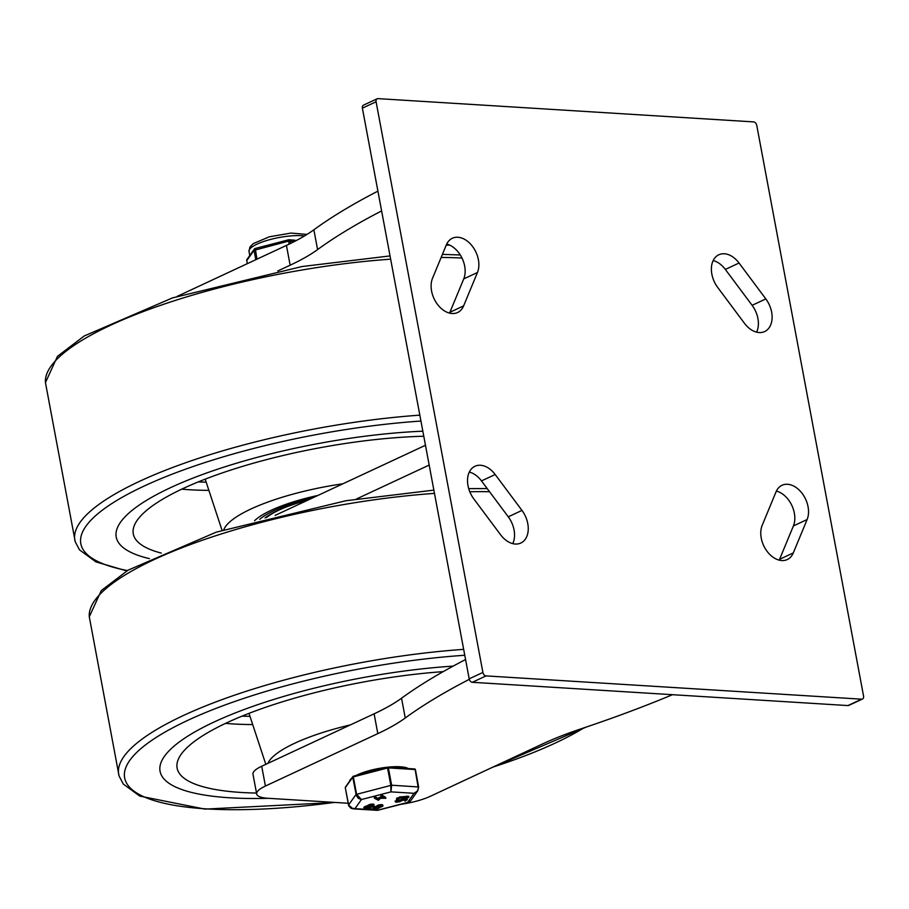 <?xml version="1.0" encoding="UTF-8"?>
<svg xmlns="http://www.w3.org/2000/svg" width="909" height="909" viewBox="0 0 909 909"><rect width="100%" height="100%" fill="white"/><g stroke="black" fill="none" stroke-linecap="round" stroke-linejoin="round"><path stroke-width="1.36" d="M861.63 699.18L847.915 705.566A3.466 2.386 65 0 0 848.767 705.418L862.482 699.021A3.466 2.386 -115 0 1 861.63 699.18L486.042 675.898A3.466 2.386 -115 0 1 482.895 672.444L376.087 101.763L362.384 108.16A3.466 2.386 -115 0 1 363.452 105.171L377.167 98.774A3.466 2.386 65 0 0 376.087 101.763M377.167 98.774A3.466 2.386 65 0 1 378.008 98.626L753.595 121.897A3.466 2.386 65 0 1 756.754 125.351L863.55 696.033A3.466 2.386 -115 0 1 862.482 699.021M482.895 672.444L469.18 678.841A3.466 2.386 65 0 0 472.339 682.295L486.042 675.898M807.112 519.539A22.555 15.498 65 0 0 802.42 493.769A22.555 15.498 65 0 0 782.024 485.281A22.555 15.498 65 0 0 776.013 491.917L762.196 525.3A22.555 15.498 65 0 0 766.889 551.07A22.555 15.498 65 0 0 787.285 559.546A22.555 15.498 65 0 0 793.296 552.911L807.112 519.539L793.409 525.925L779.592 559.308A22.555 15.498 -115 0 1 779.218 560.149M776.388 491.087A22.555 15.498 -115 0 1 793.409 525.925M495.189 474.521A22.555 15.498 65 0 0 474.964 466.26A22.555 15.498 65 0 0 473.805 498.882L500.598 534.776A22.555 15.498 65 0 0 520.823 543.037A22.555 15.498 65 0 0 521.971 510.415L495.189 474.521L481.475 480.906L508.267 516.812A22.555 15.498 -115 0 1 512.756 543.627M469.317 472.055A22.555 15.498 -115 0 1 481.475 480.906M765.832 298.925A22.555 15.498 -115 0 1 764.674 331.546A22.555 15.498 -115 0 1 744.448 323.286L717.667 287.392A22.555 15.498 -115 0 1 718.826 254.77A22.555 15.498 -115 0 1 739.051 263.019L765.832 298.925L752.118 305.31L725.337 269.416A22.555 15.498 65 0 0 713.179 260.565M756.606 332.137A22.555 15.498 65 0 0 752.118 305.31M463.624 305.878A22.555 15.498 -115 0 1 457.613 312.514A22.555 15.498 -115 0 1 437.229 304.038A22.555 15.498 -115 0 1 432.525 278.268L446.342 244.885A22.555 15.498 -115 0 1 452.364 238.249A22.555 15.498 -115 0 1 472.748 246.737A22.555 15.498 -115 0 1 477.452 272.507L463.624 305.878L449.921 312.276L463.738 278.893A22.555 15.498 65 0 0 446.717 244.055M449.546 313.116A22.555 15.498 65 0 0 449.921 312.276M265.417 786.046L261.712 766.253A34.701 8.829 169.4 0 0 252.975 774.218L256.679 794.011A34.701 8.829 -10.6 0 1 265.417 786.046L377.814 733.62A173.505 44.155 169.4 0 0 405.244 718.008A583.317 148.428 -10.6 0 1 469.294 679.33M348.17 803.249L267.939 798.284A34.701 8.829 -10.6 0 1 256.679 794.011M672.478 694.703A583.317 148.428 -10.6 0 1 580.851 728.893A173.505 44.155 169.4 0 0 542.764 743.846L430.366 796.273A34.701 8.829 -10.6 0 1 401.028 804.306M261.712 766.253L374.11 713.826L377.814 733.62M492.133 683.523L644.856 692.988M177.028 296.448L286.437 245.407A173.505 44.155 169.4 0 0 313.878 229.795A583.317 148.428 -10.6 0 1 377.905 191.129M449.603 245.078L446.217 245.191M277.847 270.939L290.141 265.201A173.505 44.155 -10.6 0 0 317.582 249.589A583.317 148.428 -10.6 0 1 381.61 210.922M465.567 659.548A583.317 148.428 -10.6 0 0 401.539 698.214A173.505 44.155 -10.6 0 1 374.11 713.826M275.12 515.403L425.469 445.274M469.18 678.841L362.384 108.16M356.362 499.03L429.173 465.067M847.915 705.566L472.339 682.295M229.875 797.795A215.149 54.745 -10.6 0 1 160.064 771.286A215.149 54.745 -10.6 0 1 453.137 666.127A215.149 54.745 169.4 0 0 160.064 771.286A215.149 54.745 169.4 0 0 229.875 797.795A215.149 54.745 169.4 0 0 268.325 798.307A215.149 54.745 -10.6 0 1 229.875 797.795M443.194 671.637A197.798 50.336 169.4 0 0 176.948 766.901A197.798 50.336 169.4 0 0 241.294 792.466A197.798 50.336 169.4 0 0 256.497 793.057M350.374 724.893A109.307 27.815 169.4 0 0 267.871 763.378M149.394 558.626A215.149 54.745 -10.6 0 1 116.227 537.071A215.149 54.745 -10.6 0 1 422.833 431.184A215.149 54.745 169.4 0 0 116.227 537.071A215.149 54.745 169.4 0 0 149.394 558.626M254.554 520.732A81.549 20.748 -10.6 0 1 317.98 495.416M423.776 436.24A197.798 50.336 169.4 0 0 227.784 471.055A197.798 50.336 169.4 0 0 133.123 532.685A197.798 50.336 169.4 0 0 161.257 553.081M342.886 483.793A109.307 27.815 169.4 0 0 223.819 529.72M265.053 517.948A72.879 18.544 -10.6 0 1 307.81 500.155M284.892 507.529A70.277 17.885 169.4 0 0 266.507 517.573M408.402 768.559A30.804 7.84 169.4 0 0 384.575 767.548A30.804 7.84 169.4 0 0 355.873 775.57M351.715 778.206A30.804 7.84 169.4 0 0 349.59 781.206M350.681 808.067L354.976 808.658L351.328 808.396L348.874 806.101L345.284 787.705L352.772 777.161L356.328 795.58L358.43 798.386L361.43 799.545L356.578 794.205L353.34 776.888L387.564 767.991L390.802 785.308L390.961 791.875L391.631 785.206L388.393 767.889L415.129 769.548L418.379 788.58L417.117 791.296L414.038 793.296L417.731 790.841L418.651 786.978L417.731 790.841L410.538 800.988L407.584 802.408L409.118 802.136M377.701 810.339L353.09 808.862L348.522 805.033L356.01 794.477L391.631 785.206L418.651 786.978L415.129 769.548A0.864 0.591 93.5 0 0 414.618 768.946L387.87 767.298A0.864 0.591 -86.5 0 0 387.666 767.332L387.564 767.991L388.393 767.889A0.864 0.591 -86.5 0 0 387.87 767.298A0.864 0.864 0 0 0 387.609 767.321L353.385 776.218L387.552 767.366M382.178 797.204L379.076 797.409L378.292 798.67L375.701 797.068L374.247 797.386L374.44 798.261L378.439 800.306L380.337 798.363L385.791 798.193L382.484 796.159L381.076 796.523L383.666 798.125L380.485 797.909L378.439 799.488L375.849 797.897L374.44 798.261M385.53 798.454L385.632 797.375L382.325 795.33L380.882 795.659L381.076 796.523M364.054 808.26A3.125 0.795 -10.6 0 1 364.839 807.556L365.611 807.192A3.068 0.784 -10.6 0 1 367.713 806.556L367.975 806.51A25.918 6.59 169.4 0 0 367.94 806.453A3.125 0.795 -10.6 0 1 370.861 805.09A3.125 0.795 -10.6 0 1 374.076 805.306A3.125 0.795 -10.6 0 1 371.19 806.647L370.94 806.692A23.532 5.988 169.4 0 0 370.963 806.76L370.963 806.76A3.091 0.784 -10.6 0 1 370.179 807.476L369.395 807.84A3.125 0.795 -10.6 0 1 366.088 808.635A3.125 0.795 -10.6 0 1 364.054 808.26L363.895 807.442A3.125 0.795 -10.6 0 1 364.679 806.726L365.463 806.363A3.068 0.784 -10.6 0 1 367.566 805.726L367.804 805.692M367.94 806.453L367.793 805.624A3.125 0.795 -10.6 0 1 370.713 804.272A3.125 0.795 -10.6 0 1 373.929 804.476L374.076 805.306M372.895 808.817A3.125 0.795 -10.6 0 1 373.679 808.101L374.463 807.737A3.068 0.784 -10.6 0 1 376.565 807.101L376.815 807.056A25.918 6.59 169.4 0 0 376.781 806.999A3.125 0.795 -10.6 0 1 379.712 805.647A3.125 0.795 -10.6 0 1 382.916 805.851A3.125 0.795 -10.6 0 1 380.03 807.203L379.78 807.237A23.532 5.988 169.4 0 0 379.803 807.306L379.803 807.306A3.091 0.784 -10.6 0 1 379.019 808.021L378.246 808.385A3.125 0.795 -10.6 0 1 374.928 809.18A3.125 0.795 -10.6 0 1 372.895 808.817L372.735 807.987A3.125 0.795 -10.6 0 1 373.519 807.272L374.303 806.908A3.068 0.784 -10.6 0 1 376.406 806.283L376.644 806.238M376.781 806.999L376.633 806.169A3.125 0.795 -10.6 0 1 379.553 804.817A3.125 0.795 -10.6 0 1 382.769 805.022L382.916 805.851M370.418 807.908L369.304 807.84M369.27 808.828L369.134 807.942M369.702 807.658L370.804 807.726L369.702 807.658M397.301 800.977L402.846 798.897L407.13 798.841L407.277 799.659L402.994 799.727L396.688 801.602L398.29 800.477L397.244 800.386L395.745 802.204L399.517 801.783L402.948 800.215L405.812 799.943L405.084 801.102L407.277 799.659M405.084 801.102L405.119 799.738M395.597 801.374L397.097 799.556L398.131 799.375L398.29 800.477M396.426 798.875L399.835 796.909L408.732 796.295L408.845 797.273L399.983 797.727L396.551 799.659L396.404 798.829M380.337 797.079L380.485 797.909M379.076 797.409L379.235 798.238M378.292 798.67L378.439 799.488M396.415 798.784L396.563 799.602L397.983 799.466L399.721 798.159L407.243 797.295L406.857 798.352L406.698 797.534M406.721 797.477L406.868 798.307L408.845 797.273M397.926 799.466L397.778 798.636M401.926 799.295L402.085 800.113M402.846 798.897L402.994 799.727M395.063 801.056L395.745 802.204M399.369 800.522L399.528 801.34M397.119 799.738L397.244 800.386M369.315 807.874L370.565 808.726M370.952 808.544L369.702 807.692M375.36 807.896L377.178 807.397M378.678 806.351L381.019 806.499L378.269 806.726M377.917 807.953L374.372 808.544L377.917 807.953L377.814 807.385M376.565 807.101L376.406 806.283M366.52 807.351L368.338 806.851M369.838 805.806L372.179 805.953L369.429 806.169M369.077 807.408L365.532 807.987L369.077 807.408L368.974 806.828M367.713 806.556L367.566 805.726M353.34 776.252A0.864 0.807 35.3 0 0 352.897 776.559L352.897 776.559A0.864 0.807 35.3 0 0 352.772 777.161L353.385 776.218A0.864 0.864 0 0 0 352.897 776.559L345.409 787.114A0.864 0.864 0 0 0 345.272 787.773L345.306 787.819M290.607 243.419L290.141 240.942A1.738 1.182 -86.5 0 0 288.687 239.828L289.039 244.18M288.46 239.885L255.281 248.452A1.738 1.738 0 0 0 254.304 249.123L254.304 249.123A1.738 1.625 35.3 0 0 254.043 250.327L255.804 259.701M278.768 242.339L288.562 239.794A1.738 1.738 0 0 1 289.107 239.749L295.073 240.226M255.19 248.521A1.738 1.625 35.3 0 0 254.304 249.123L250.145 254.986M779.592 559.308L793.296 552.911M508.267 516.812L521.971 510.415M725.337 269.416L739.051 263.019M463.738 278.893L477.452 272.507M290.141 265.201L286.437 245.407M317.582 249.589L313.878 229.795M401.539 698.214L405.244 718.008M463.658 649.356A256.383 65.243 169.4 0 0 119.068 775.968L89.287 616.802A256.383 65.243 -10.6 0 1 434.479 493.382M469.805 491.758A256.383 65.243 -10.6 0 1 489.542 491.712M334.455 802.408A251.202 63.925 -10.6 0 1 206.138 808.862A251.202 63.925 -10.6 0 1 162.086 733.79A251.202 63.925 -10.6 0 1 464.772 655.264M583.919 727.859A251.202 63.925 -10.6 0 1 492.883 767.105M225.557 723.371A191.435 48.711 169.4 0 0 233.034 723.939A191.435 48.711 169.4 0 0 252.702 724.564M249.998 716.349A184.527 46.95 -10.6 0 1 242.112 716.11M419.833 415.152A256.383 65.243 169.4 0 0 75.242 541.764L45.45 382.587A256.383 65.243 -10.6 0 1 390.643 259.179M441.138 257.452A256.383 65.243 -10.6 0 1 461.988 258.042M127.453 570.545A251.202 63.925 -10.6 0 1 133.271 491.349A251.202 63.925 -10.6 0 1 420.935 421.06M181.72 489.156A191.435 48.711 169.4 0 0 189.197 489.724A191.435 48.711 169.4 0 0 208.865 490.36M206.161 482.145A184.527 46.95 -10.6 0 1 198.287 481.895M259.735 519.334A77.208 19.646 -10.6 0 1 313.196 497.643M418.617 786.921L415.413 769.662A0.864 0.864 0 0 0 414.618 768.946A0.864 0.591 93.5 0 0 414.402 768.991L388.075 767.355M348.545 805.135L345.284 787.705A0.864 0.807 -144.7 0 1 345.409 787.114M414.038 793.296L407.584 802.408L378.053 810.089L354.976 808.658L361.43 799.545L390.961 791.875L414.038 793.296M374.292 797.443L374.428 798.159M382.325 795.33L382.484 796.159M380.916 795.705L381.053 796.42M375.701 797.068L375.849 797.897M406.709 796.034L406.857 796.863M399.835 796.909L399.983 797.727M396.938 797.932L397.097 798.761M377.144 808.317L376.985 807.487M373.679 808.101L373.519 807.272M374.463 807.737L374.303 806.908M368.293 807.76L368.145 806.942M364.839 807.556L364.679 806.726M365.611 807.192L365.463 806.363M256.94 259.167L255.281 248.452L265.076 245.907M247.339 263.644L246.771 260.588L254.043 250.327L288.471 241.146L294.948 241.237M247.282 263.678L246.771 260.588A1.738 1.625 -144.7 0 1 247.021 259.395A1.738 1.738 0 0 0 246.737 260.713L246.805 260.815M249.77 255.52L249.009 251.463A32.099 8.17 -10.6 0 1 257.088 244.101A32.099 8.17 -10.6 0 1 304.481 235.954M89.287 616.802L101.297 590.566L128.033 570.193L216.319 532.129L345.84 500.745L433.866 490.121M468.703 488.599L487.213 488.587M586.055 727.143L491.36 767.821M335.364 802.465L204.889 809.112L139.759 796.091L123.294 784.047L119.068 775.968M265.814 764.344L249.009 713.36M45.45 382.587L57.472 356.351L84.207 335.989L172.483 297.913L302.015 266.542L390.029 255.918M442.422 254.372L460.284 254.975M75.242 541.764L79.458 549.831L95.934 561.876L126.794 570.943M222.035 530.288L205.184 479.157M410.538 800.988L408.584 802.34L377.44 810.374M385.666 797.42L385.825 798.238M398.358 799.466L398.506 800.295M404.516 800.181L404.675 800.999M370.986 807.556L371.145 808.374M250.293 254.781L247.021 259.395M249.009 251.463L249.93 246.987L253.259 243.612L269.246 236.817L291.016 233.068L307.026 234.408"/></g></svg>
